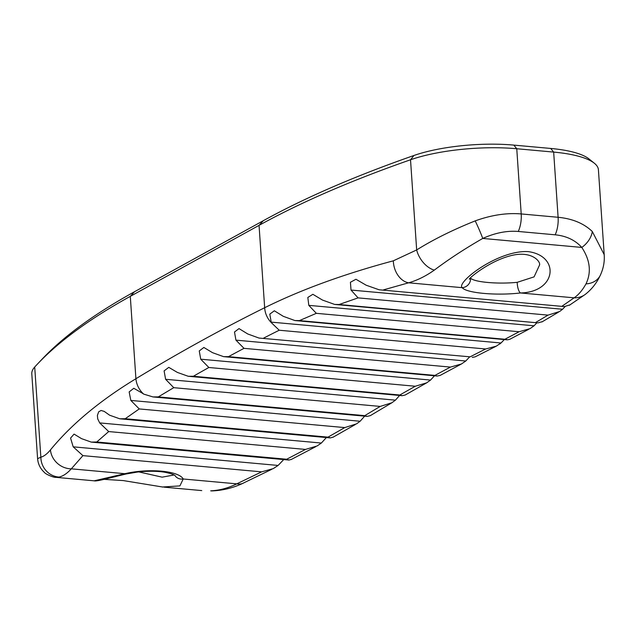 <?xml version="1.0" encoding="UTF-8"?>
<svg xmlns="http://www.w3.org/2000/svg" width="636" height="636" viewBox="0 0 636 636"><rect width="100%" height="100%" fill="white"/><g stroke="black" fill="none" stroke-linecap="round" stroke-linejoin="round"><path stroke-width="0.95" d="M594.35 163.237L588.984 158.928A82.601 22.546 176.1 0 0 550.744 148.45L513.832 145.103A82.601 22.546 176.1 0 0 413.972 155.47A1006.923 274.839 176.1 0 0 263.296 220.716L134.538 291.717A1006.923 274.839 176.1 0 0 42.111 359.141L37.389 364.134A1012.194 276.278 -3.9 0 1 130.293 296.36L259.051 225.359A1012.194 276.278 -3.9 0 1 410.522 159.771A87.871 23.985 -3.9 0 1 516.758 148.737L553.662 152.091A87.871 23.985 -3.9 0 1 594.35 163.237A87.871 23.985 -3.9 0 1 598.412 169.78L604.2 254.662L592.307 231.512C583.872 223.419 572.472 218.681 558.106 217.281L521.202 213.935C506.741 212.71 491.413 215.032 475.211 220.883C452.824 229.858 433.307 239.549 416.667 249.94L393.342 260.816C343.877 274.084 300.987 289.714 264.663 307.729A19.772 16.552 63.6 0 0 272.033 323.334L279.22 330.235L485.673 348.981L496.287 346.159L501.017 342.971M570.063 304.827L564.37 306.592L379.08 289.77L366.225 285.238L355.953 279.26L350.42 282.257L351.016 290.048L358.068 297.879L548.033 315.122L559.608 311.513L562.59 309.255L351.016 290.048M565.07 306.624L562.59 309.255M542.58 321.578L537.984 322.881L339.115 304.509L358.068 297.887M339.091 304.509L334.639 304.421L322.46 300.057L312.864 294.293L307.824 297.465L308.81 305.36L316.33 313.325L519.119 331.738L530.09 328.605L534.057 325.807L308.81 305.36M519.111 331.738L504.92 339.258L299.413 320.6L316.338 313.333M299.413 320.6L294.889 320.544L283.314 316.33L274.339 310.781L269.799 314.12L271.198 322.126L501.033 342.995L504.324 339.56M271.206 322.11L272.041 323.311M383.46 289.881L408.638 282.805A19.772 14.286 -104.9 0 1 393.342 260.816M548.025 315.13L535.846 322.373M536.919 322.786L534.049 325.791M528.802 329.265L509.77 339.306L507.512 339.799L504.92 339.258M399.631 395.465L395.433 400.155L165.606 379.287L173.763 387.682L380.225 406.42L391.887 402.755L370.327 415.634L367.203 416.381L364.786 415.65L158.324 396.904L152.95 396.928L143.688 394.105A19.772 16.258 -121.3 0 1 135.913 378.73C99.924 400.601 71.439 424.323 50.443 449.906C47.136 453.937 43.94 456.362 40.855 457.189L37.596 458.683C38.081 464.121 40.33 468.676 44.337 472.349C45.291 474.066 53.957 477.803 56.063 477.358L59.037 477.064C63.02 476.197 67.114 473.454 71.319 468.827L82.911 455.63L261.627 471.856L236.783 483.845A19.772 13.523 64.6 0 0 243.262 483.169A19.772 13.523 64.6 0 0 244.065 482.74M165.606 379.287L164.096 370.899L168.771 367.354L177.388 372.426L188.224 376.274L402.151 395.695L399.829 395.012L193.376 376.266L188.224 376.274M200.73 359.197L208.846 367.497L415.308 386.243L426.637 382.856L430.564 380.066L200.73 359.197L199.259 350.937L203.854 347.463L212.543 352.686L223.578 356.645L437.171 376.035L434.952 375.407L228.499 356.661L223.578 356.645M235.932 340.141L244.001 348.345L450.455 367.091L461.434 363.991L465.767 361.01L235.932 340.141L234.493 332.008L239.009 328.597L247.77 333.98L259.003 338.058L470.147 356.836L259.003 338.058M496.287 346.159L475.179 356.836L472.254 357.416M469.376 357.154L465.767 361.01M461.434 363.991L440.168 375.399L437.171 376.035M434.475 375.789L430.564 380.066M426.637 382.856L405.212 395.004L402.151 395.695M391.887 402.755L395.433 400.155M143.696 394.082L142.321 393.183M261.627 471.856L273.281 468.605L278.107 465.441L73.188 446.838L70.564 438.093L74.062 434.102L81.551 438.649L91.258 442.1L288.975 460.051L286.701 459.24L96.759 441.996L108.708 431.566L305.463 449.421L317.133 445.963L321.355 443.046L99.669 422.916L108.7 431.558M283.728 459.574L278.107 465.441M291.606 459.311L288.975 460.051M305.455 449.429L286.701 459.24M326.395 437.56L321.355 443.046M333.447 436.996L330.338 437.91L327.985 437.139L125.22 418.734L139.236 408.932L344.752 427.591L327.985 437.139M344.752 427.591L356.589 423.838L360.119 421.247L130.825 400.426L129.156 391.919L133.799 388.278L142.345 393.199M364.659 416.151L360.119 421.247M130.825 400.426L139.236 408.932M125.197 418.727L119.759 418.798L109.615 415.205L104.209 411.389L101.084 410.482L98.691 411.802L97.395 415.411L97.721 418.893L99.685 422.9M96.736 441.988L91.258 442.1M73.188 446.838L82.903 455.63M162.275 487.009L179.901 485.896L183.208 478.988C178.891 470.823 148.951 468.08 124.887 473.693L71.319 468.827A19.772 17.681 -140.8 0 1 50.443 449.906M475.211 220.883A19.772 1.534 -114.4 0 1 482.74 238.436C495.221 232.856 507.067 230.526 518.276 231.464L555.18 234.811C566.31 235.908 575.183 240.114 581.797 247.428L482.74 238.436C464.781 248.755 448.642 259.313 434.332 270.101C425.85 276.111 417.288 280.349 408.638 282.805L462.213 287.671C466.283 293.077 496.287 295.788 520.534 292.965C556.667 292.059 560.276 255.767 528.039 251.594C497.463 250.083 455.718 282.893 462.213 287.671A8.785 8.443 -42.5 0 0 470.553 278.083L470.457 277.98M592.307 231.512A19.772 13.761 -41.6 0 1 581.797 247.428C590.136 260.14 591.536 272.28 585.995 283.871C582.393 290.326 578.426 294.977 574.101 297.823L562.176 306.107M37.588 458.683L31.8 373.801A87.871 23.985 -3.9 0 1 34.71 367.02A1012.194 276.278 -3.9 0 1 37.389 364.134M469.607 279.053L469.614 279.037C466.601 280.492 487.025 261.968 510.167 255.839C531.243 250.131 540.536 261.269 539.606 264.91L534.081 276.875L517.211 282.32A8.785 2.926 83.8 0 0 520.534 292.965L574.101 297.823A19.772 18.436 54 0 0 585.112 294.524A19.772 18.436 54 0 0 585.2 294.46A19.772 18.436 54 0 0 585.406 294.309M517.211 282.32C497.781 284.308 473.78 282.138 470.553 278.083M174.073 474.989L162.108 477.159L138.879 471.92M210.699 490.833A19.772 14.334 87.7 0 0 212.36 490.897L210.699 490.833C219.563 490.412 228.26 488.082 236.783 483.845L183.208 478.988A8.785 8.181 147.9 0 1 174.995 475.593M126 474.003A8.785 2.663 -102.5 0 1 125.912 474.027A8.785 2.663 -102.5 0 1 124.887 473.693L94.176 480.816M434.332 270.101A19.772 11.997 -123.9 0 1 416.667 249.94L410.522 159.771L413.972 155.47M585.995 283.871A19.772 16.695 26 0 0 600.328 275.269A19.772 16.695 26 0 0 600.837 274.116M243.294 483.145C233.348 487.852 223.037 490.435 212.36 490.897A19.772 14.334 87.7 0 0 212.67 490.881M59.037 477.064A19.772 19.024 -104.1 0 1 40.855 457.189L34.71 367.02M263.296 220.716L259.051 225.359L264.663 307.729A4829.291 2348.931 -84.8 0 0 135.913 378.73L130.293 296.36L134.538 291.717M158.324 396.904A4809.519 2339.311 95.2 0 1 173.763 387.682M193.376 376.266A4809.519 2339.311 95.2 0 1 208.846 367.497M228.499 356.661A4809.519 2339.311 95.2 0 1 244.001 348.345M263.686 338.09A4809.519 2339.311 95.2 0 1 279.22 330.235M450.455 367.091A4809.519 2339.311 -84.8 0 0 434.952 375.407M415.308 386.243A4809.519 2339.311 -84.8 0 0 399.829 395.012M380.225 406.42A4809.519 2339.311 -84.8 0 0 364.786 415.65M550.744 148.45L553.662 152.091L558.106 217.281A19.772 9.62 -84.8 0 1 555.18 234.811M513.832 145.103L516.758 148.737L521.202 213.935A19.772 9.62 -84.8 0 1 518.276 231.464M499.785 344.012A19.772 16.552 63.6 0 0 500.182 343.671M485.673 348.981A4809.519 2339.311 -84.8 0 0 470.147 356.836M379.08 289.77L564.37 306.592M334.639 304.421L537.984 322.881M294.889 320.544L506.987 339.799M152.95 396.928L367.203 416.381M243.246 483.129L271.85 469.265M291.042 459.597L315.782 446.647M332.874 437.314L355.286 424.554M119.759 418.798L330.338 437.91M539.559 264.465L539.598 264.989M104.137 479.361L123.289 480.578L163.054 487.081M94.295 480.84C95.169 481.182 98.58 480.665 104.511 479.266L125.904 474.019M125.912 474.019L136.875 472.151C141.343 471.459 153.825 470.608 163.786 472.079C175.067 474.09 175.457 476.181 175.115 475.696L174.9 475.394M56.055 477.358L94.359 480.84M164.136 487.168L201.755 490.587M604.192 254.678C604.725 261.714 603.429 268.567 600.297 275.261C596.783 282.94 591.718 289.364 585.12 294.516M584.182 295.152L569.387 305.264M541.896 321.967L558.376 312.22"/></g></svg>
